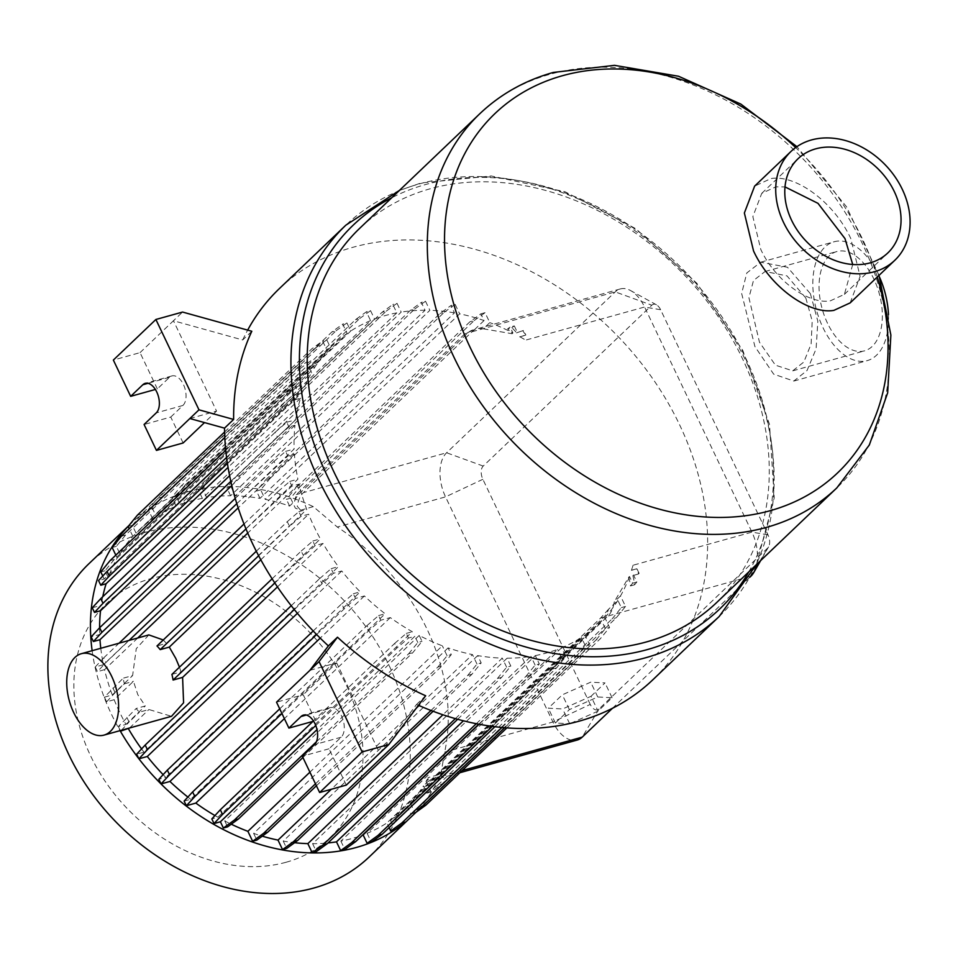<?xml version="1.0" encoding="UTF-8"?>
<svg xmlns="http://www.w3.org/2000/svg" width="958" height="958" viewBox="0 0 958 958"><rect width="100%" height="100%" fill="white"/><g stroke="black" fill="none" stroke-linecap="round" stroke-linejoin="round"><path stroke-width="0.72" stroke-dasharray="4.79 3.59" d="M279.413 288.55A270.419 211.922 -133.7 0 1 353.047 247.26A270.419 211.922 -133.7 0 1 600.259 319.349A270.419 211.922 -133.7 0 1 707.639 544.467A270.419 211.922 -133.7 0 1 652.733 679.881M478.772 724.2L530.085 675.246L539.318 663.942L535.33 655.583L340.868 841.1A192.57 150.909 46.3 0 0 352.101 838.466A192.57 150.909 46.3 0 0 362.507 835.113M535.33 655.583A192.57 150.909 46.3 0 0 546.563 652.961A192.57 150.909 46.3 0 0 557.58 649.368L479.084 724.248M171.913 674.396L181.05 671.845L179.469 667.187M112.912 688L115.128 692.658L124.372 683.832A42.248 24.213 74.4 0 1 123.175 678.204L104.398 697.161L106.613 701.819L114.146 699.723L133.449 681.306L137.808 694.67L145.281 705.962L136.156 708.501A42.248 24.213 -105.6 0 0 139.413 712.165L148.909 709.519L171.518 716.309M369.07 857.063A202.821 158.944 46.3 0 0 369.381 631.621A202.821 158.944 46.3 0 0 144.311 532.588A202.821 158.944 46.3 0 0 89.082 563.555M412.419 815.701A202.821 158.944 46.3 0 0 440.872 774.064L444.656 752.126A202.821 158.944 46.3 0 0 337.288 527.02L313.314 506.65A202.821 158.944 46.3 0 0 186.846 492.005A202.821 158.944 46.3 0 0 148.298 509.596A202.821 158.944 46.3 0 0 148.262 509.62A202.821 158.944 46.3 0 0 131.617 522.984A202.821 158.944 46.3 0 0 128.528 526.038M401.953 824.79A202.821 158.944 46.3 0 0 410.79 817.258M286.083 862.26A161.83 126.827 46.3 0 0 346.209 684.886A161.83 126.827 46.3 0 0 150.801 578.644A161.83 126.827 46.3 0 0 90.675 756.03A161.83 126.827 46.3 0 0 286.083 862.26M877.253 277.042A248.242 194.546 46.3 0 0 862.284 238.65A248.242 194.546 46.3 0 0 795.643 147.556M827.532 323.289A51.552 29.542 74.4 0 1 836.873 251.523A51.552 29.542 74.4 0 1 873.876 279.077A51.552 29.542 74.4 0 1 864.535 350.844A51.552 29.542 74.4 0 1 827.532 323.289M805.822 298.034L786.997 275.88L765.083 271.509L753.491 280.502L748.916 297.722L759.478 342.234L775.417 365.178L792.733 370.83L803.834 362.016L811.115 344.03L812.216 321.014L805.822 298.034M810.384 293.675L817.845 321.229L816.096 348.856L807.055 370.495L793.811 381.056L773.657 374.147L754.928 346.58L741.648 293.483L746.797 272.97L760.724 262.205L787.476 267.258L810.384 293.675M888.473 314.643A61.695 35.35 74.4 0 1 867.253 360.615A61.695 35.35 74.4 0 1 822.982 327.636A61.695 35.35 74.4 0 1 834.155 241.751A61.695 35.35 74.4 0 1 878.426 274.73A61.695 35.35 74.4 0 1 879.683 277.485M852.728 264.492L844.393 294.369L830.287 300.86C808.995 304.56 775.417 281.101 760.808 249.475L752.856 216.604L761.73 193.372L775.896 186.822L785.009 186.906M850.153 302.896L860.116 276.407L850.764 238.482C833.819 201.863 795.595 174.296 770.986 178.571L754.629 186.127M716.728 602.486A258.588 202.653 46.3 0 0 717.135 315.05A258.588 202.653 46.3 0 0 430.154 188.786A258.588 202.653 46.3 0 0 359.741 228.279M570.693 723.314L598.055 711.123L612.09 697.735L597.756 696.981L569.399 709.627L555.365 723.015L568.896 723.721M756.724 564.334A33.805 19.376 -105.6 0 0 751.934 532.133L644.566 307.015A33.805 19.376 -105.6 0 0 630.604 290.573A33.805 19.376 -105.6 0 0 620.305 288.945A33.805 19.376 -105.6 0 0 615.24 291.891L446.608 452.763A33.805 19.376 -105.6 0 0 445.542 496.879L552.922 721.985A33.805 19.376 -105.6 0 0 577.183 740.055M590.248 704.405L482.868 479.299A10.131 5.808 74.4 0 1 483.191 466.067L651.823 305.207A10.131 5.808 74.4 0 1 656.434 304.812A10.131 5.808 74.4 0 1 660.613 309.733L767.993 534.851A10.131 5.808 74.4 0 1 768.544 546.946A10.131 5.808 74.4 0 1 767.669 548.072L599.037 708.944A10.131 5.808 74.4 0 1 590.248 704.405L552.922 721.985L444.656 752.126M590.99 696.31L605.025 682.922L590.691 682.18L562.334 694.813L548.299 708.202L562.633 708.956L590.99 696.31L598.055 711.123M612.09 697.735L605.025 682.922M597.756 696.981L590.691 682.18M569.399 709.627L562.334 694.813M555.365 723.015L548.299 708.202M569.687 723.757L562.633 708.956M612.461 708.285L749.863 577.207M114.146 699.723A192.57 150.909 46.3 0 0 125.941 724.416L118.361 726.523L136.156 708.501M126.863 717.374L129.079 722.021L139.413 712.165M106.613 701.819L115.128 692.658M124.372 683.832L133.449 681.306M125.941 724.416L145.281 705.962M121.427 730.259L129.079 722.021M118.361 726.523L120.289 730.583M92.136 650.698A202.821 158.944 46.3 0 0 120.061 730.643M628.759 577.159A33.805 19.376 74.4 0 1 630.412 585.937L632.675 583.171L629.478 576.476L628.759 577.159L614.198 601.947A33.805 19.376 74.4 0 1 607.983 616.03L439.351 776.902A33.805 19.376 74.4 0 1 434.285 779.848A33.805 19.376 74.4 0 1 427.795 779.776L428.13 777.621L440.872 774.064M427.795 779.776L426.047 781.441A192.57 150.909 46.3 0 0 428.13 777.621M506.854 727.9L600.319 638.746L609.551 627.442L604.845 617.575L410.383 803.079A192.57 150.909 46.3 0 0 423.412 785.871L426.873 793.128L437.734 785.249L441.925 784.087L616.293 617.754L625.526 606.45L620.509 595.936A192.57 150.909 46.3 0 0 629.478 576.476M437.734 785.249L612.102 618.916L616.293 617.754M426.873 793.128L431.064 791.955L441.925 784.087M612.102 618.916L621.335 607.623L617.874 600.355L608.593 609.204A33.805 19.376 74.4 0 1 603.791 617.192L435.16 778.064A33.805 19.376 74.4 0 1 430.094 781.01A33.805 19.376 74.4 0 1 428.118 781.369L423.412 785.871M608.593 609.204L600.582 618.09L431.95 778.962L428.118 781.369L430.094 781.01M504.638 727.721L580.201 655.643L589.433 644.339L584.979 635.01L390.529 820.527A192.57 150.909 46.3 0 0 404.539 809.067A192.57 150.909 46.3 0 0 407.222 806.42L410.898 814.12L421.771 806.241L596.127 639.908L600.319 638.746M421.771 806.241L422.562 806.025M410.898 814.12L415.964 812.312M410.383 803.079L415.089 812.947M390.529 820.527L394.971 829.844M426.047 781.441L431.064 791.955M501.92 727.481L576.009 656.805L580.201 655.643M494.915 726.727L556.55 667.93L565.783 656.625L561.568 647.8A192.57 150.909 46.3 0 0 581.386 637.429L386.924 822.934L389.164 827.616M492.304 726.392L552.359 669.103L556.55 667.93M476.306 723.709L525.894 676.408L530.085 675.246M457.649 719.278L501.597 677.366L510.83 666.061L507.081 658.194A192.57 150.909 46.3 0 0 530.948 656.35L463.397 720.799M455.361 718.632L497.406 678.527L501.597 677.366M433.1 711.279L471.959 674.216L481.191 662.912L477.695 655.583A192.57 150.909 46.3 0 0 502.291 658.122L442.907 714.776M430.98 710.465L467.767 675.378L471.959 674.216M316.403 785.764L442.057 665.894L451.29 654.589L448.093 647.895A192.57 150.909 46.3 0 0 472.474 654.589L419.041 705.555M315.469 783.824L437.866 667.067L442.057 665.894M302.92 757.491L412.802 652.661L422.035 641.369L419.209 635.453A192.57 150.909 46.3 0 0 442.356 645.812L309.913 772.16M316.368 741.827L408.611 653.835L412.802 652.661M315.757 725.481L396.911 648.063L408.503 638.052L414.862 636.28L317.002 729.637M312.943 721.398L394.684 643.417L396.911 648.063M281.939 713.506L369.225 630.232L380.817 620.221L390.289 617.587A192.57 150.909 46.3 0 0 412.323 631.717L217.861 817.222L211.826 818.91M279.712 708.86L366.998 625.586L369.225 630.232M316.607 634.495L355.514 598.427L364.411 595.948A192.57 150.909 46.3 0 0 385.14 613.743L190.678 799.259L184.14 801.08M313.194 630.987L341.707 603.791L343.922 608.438M561.568 647.8L367.106 833.304A192.57 150.909 46.3 0 0 386.924 822.934M367.106 833.304L371.321 842.142M340.868 841.1L344.856 849.447M507.081 658.194L312.619 843.699A192.57 150.909 46.3 0 0 328.019 842.944M312.619 843.699L316.368 851.566M477.695 655.583L283.233 841.088A192.57 150.909 46.3 0 0 294.609 842.705M283.233 841.088L286.729 848.417M448.093 647.895L253.631 833.4A192.57 150.909 46.3 0 0 262.264 836.166M253.631 833.4L256.828 840.106M419.209 635.453L224.759 820.958A192.57 150.909 46.3 0 0 231.249 824.203M224.759 820.958L227.573 826.874M214.939 815.557A192.57 150.909 46.3 0 0 217.861 817.222M187.864 797.068A192.57 150.909 46.3 0 0 190.678 799.259M163.135 774.651A192.57 150.909 46.3 0 0 165.77 777.345L158.836 779.285M294.298 609.539L333.36 573.315L341.766 570.98A192.57 150.909 46.3 0 0 360.232 591.84L165.77 777.345M291.232 605.707L319.553 578.692L321.768 583.338M129.534 728.008L148.909 709.519M274.826 582.979L315.038 545.665L322.99 543.449A192.57 150.909 46.3 0 0 338.425 566.645L143.963 752.15L136.683 754.174M272.12 578.8L301.219 551.042L303.435 555.688M256.301 551.209L287.268 521.667L289.484 526.325L301.075 516.302L308.608 514.207A192.57 150.909 46.3 0 0 320.403 538.899L181.05 671.845M258.648 555.736L289.484 526.325M163.255 639.968L166.417 643.333L156.98 645.967M148.849 634.903L136.252 648.686L132.611 675.582L123.175 678.204M104.398 697.161L112.29 694.969L132.611 675.582M100.782 648.291A192.57 150.909 46.3 0 0 103.452 664.696L95.249 666.972L103.751 657.823L105.967 662.469L129.09 640.411M245.99 528.888L291.927 486.113L299.004 484.149A192.57 150.909 46.3 0 0 306.752 509.452L166.417 643.333M244.015 524.002L278.107 491.49L280.323 496.136M103.751 657.823L119.079 643.189M95.249 666.972L97.465 671.63L105.967 662.469M236.818 503.645L287.843 456.02L294.441 454.188A192.57 150.909 46.3 0 0 297.902 479.18L103.452 664.696M235.237 498.399L274.024 461.385L276.239 466.043M230.83 481.335L277.353 436.944L288.957 426.933L294.992 425.244A192.57 150.909 46.3 0 0 294.166 448.991L99.704 634.495L91.166 636.878M229.621 475.719L275.138 432.298L277.353 436.944M227.429 463.361L283.64 409.737L295.232 399.714L300.561 398.229A192.57 150.909 46.3 0 0 295.699 419.784L101.237 605.288L92.279 607.791M226.579 457.397L281.424 405.078L283.64 409.737M225.753 450.272L284.418 394.313L295.28 386.433L298.645 393.499L104.183 579.003L98.554 580.572M115.822 555.149L117.187 558.011A192.57 150.909 46.3 0 0 108.206 577.482L105.009 570.776L114.242 559.484L288.598 393.151L284.418 394.313M114.242 559.484L110.05 560.646M105.009 570.776L100.818 571.95M224.795 437.566L295.759 369.86L306.632 361.992L311.637 372.506A192.57 150.909 46.3 0 0 302.668 391.966L108.206 577.482M224.591 432.01L311.733 348.868L322.606 341L327.313 350.868L132.851 536.372A192.57 150.909 46.3 0 0 119.822 553.592L116.361 546.335L125.594 535.031L299.95 368.698L295.759 369.86M125.594 535.031L121.403 536.193M116.361 546.335L112.17 547.497M294.597 501.297L296.321 494.603L464.953 333.743L474.509 329.66A33.805 19.376 -105.6 0 0 472.917 329.983A33.805 19.376 -105.6 0 0 467.863 332.929L299.231 493.801A33.805 19.376 -105.6 0 0 294.597 501.297L289.603 506.064A192.57 150.909 46.3 0 0 265.222 499.358L260.696 489.873L269.928 478.569L265.737 479.742L440.093 313.41L450.967 305.53L454.463 312.859L260.001 498.376A192.57 150.909 46.3 0 0 235.393 495.837L231.046 486.724L240.278 475.419L236.087 476.593L410.455 310.26L421.316 302.381L425.077 310.248L230.615 495.753A192.57 150.909 46.3 0 0 206.736 497.597L202.569 488.843L211.802 477.539L207.611 478.701L381.967 312.368L392.828 304.5L396.816 312.859L202.354 498.364A192.57 150.909 46.3 0 0 180.116 504.579L176.092 496.148L185.325 484.856L181.134 486.017L355.502 319.685L366.363 311.817L370.578 320.643L176.116 506.147A192.57 150.909 46.3 0 0 156.298 516.518L152.442 508.447L161.674 497.142L157.495 498.304L331.851 331.971L342.713 324.103L347.167 333.432L152.705 518.937A192.57 150.909 46.3 0 0 138.694 530.397A192.57 150.909 46.3 0 0 136 533.043L132.336 525.343L141.568 514.039L315.924 347.706L311.733 348.868M141.568 514.039L137.377 515.2M132.336 525.343L128.144 526.505M137.724 638.004L104.554 669.654A192.57 150.909 46.3 0 0 112.29 694.969M104.554 669.654L97.465 671.63M99.596 627.801A192.57 150.909 46.3 0 0 99.704 634.495M102.745 596.762A192.57 150.909 46.3 0 0 101.237 605.288M104.183 579.003L102.769 576.033M132.851 536.372L129.21 528.744M152.705 518.937L148.262 509.608L157.495 498.304M141.568 748.916A192.57 150.909 46.3 0 0 143.963 752.15M152.442 508.447L148.262 509.608M161.674 497.142L336.042 330.809L331.851 331.971M185.325 484.856L359.693 318.523L355.502 319.685M176.092 496.148L171.901 497.322L181.134 486.017M211.802 477.539L386.158 311.206L381.967 312.368M202.569 488.843L198.378 490.005L207.611 478.701M240.278 475.419L414.646 309.087L410.455 310.26M231.046 486.724L226.854 487.897L236.087 476.593M269.928 478.569L444.284 312.236L440.093 313.41M260.696 489.873L256.505 491.035L265.737 479.742M313.314 506.65L300.584 510.195A192.57 150.909 46.3 0 0 295.339 508.135L290.597 498.184L299.83 486.892L295.639 488.053L469.995 321.72L480.856 313.841L484.053 320.547A192.57 150.909 46.3 0 0 459.672 313.853L265.222 499.358M299.83 486.892L474.186 320.559L469.995 321.72M290.597 498.184L286.406 499.358L295.639 488.053M202.354 498.364L198.378 490.005M230.615 495.753L226.854 487.897M260.001 498.376L256.505 491.035M289.603 506.064L286.406 499.358M176.116 506.147L171.901 497.322M300.584 510.195L297.255 506.303L295.339 508.135M474.186 320.559L485.047 312.679L489.789 322.618L483.311 328.81A33.805 19.376 -105.6 0 0 477.108 328.822A33.805 19.376 -105.6 0 0 472.043 331.767L303.411 492.628A33.805 19.376 -105.6 0 0 297.255 506.303M346.305 785.093L329.001 748.809L341.156 737.205A16.058 9.197 -105.6 0 0 342.569 718.416A16.058 9.197 -105.6 0 0 330.139 707.675A16.058 9.197 -105.6 0 0 327.732 709.064L315.577 720.667L313.613 721.206M329.001 748.809L302.309 756.233M315.577 720.667L303.219 694.742L276.527 702.178M183.134 442.979L170.763 417.053L144.083 424.49M170.763 417.053L182.918 405.462A16.058 9.197 -105.6 0 0 184.343 386.661A16.058 9.197 -105.6 0 0 171.901 375.931A16.058 9.197 -105.6 0 0 169.494 377.32L157.34 388.924L155.376 389.463M157.34 388.924L140.036 352.64L113.355 360.064M519.835 336.725L525.655 340.126A192.57 150.909 46.3 0 0 519.835 336.725L525.858 335.037L523.643 330.39L516.554 332.857A33.805 19.376 -105.6 0 0 511.8 327.732L507.608 328.893L510.111 327.073L512.937 332.989A192.57 150.909 46.3 0 0 489.789 322.618M483.311 328.81L512.147 333.743A33.805 19.376 -105.6 0 0 507.608 328.893M516.554 332.857L523.643 330.39M519.655 336.881L525.714 335.204L523.02 331.061M660.613 309.733L644.566 307.015L525.655 340.126M189.864 418.526L216.556 411.09L173.458 320.75L182.571 312.057M216.556 411.09L204.509 422.586M140.036 352.64L173.458 320.75L242.697 339.97L251.81 331.264M309.949 670.289L336.641 662.864L303.219 694.742M418.454 705.304A270.419 211.922 -133.7 0 1 416.55 704.453L379.727 753.204L336.641 662.864M767.993 534.851L751.934 532.133L633.034 565.244L631.454 570.345L636.914 568.729L631.597 570.214A192.57 150.909 46.3 0 0 633.034 565.244M638.567 573.986L632.831 575.578L638.567 573.986L636.795 568.86M632.831 575.578A33.805 19.376 74.4 0 1 634.603 584.763L636.866 581.997L633.501 574.944M630.412 585.937L634.603 584.763M639.13 573.375L636.914 568.729M632.675 583.171L636.866 581.997M620.509 595.936L614.198 601.947M621.335 607.623L625.526 606.45M604.845 617.575A192.57 150.909 46.3 0 0 617.874 600.355M596.127 639.908L605.36 628.604L609.551 627.442M605.36 628.604L601.684 620.904L407.222 806.42M584.979 635.01A192.57 150.909 46.3 0 0 599.001 623.55A192.57 150.909 46.3 0 0 601.684 620.904M576.009 656.805L585.242 645.5L589.433 644.339M585.242 645.5L581.386 637.429M552.359 669.103L561.592 657.799L565.783 656.625M561.592 657.799L557.58 649.368M525.894 676.408L535.127 665.103L539.318 663.942M535.127 665.103L530.948 656.35M497.406 678.527L506.638 667.223L510.83 666.061M506.638 667.223L502.291 658.122M467.767 675.378L477 664.074L481.191 662.912M477 664.074L472.474 654.589M416.275 708.202L331.288 789.272M437.866 667.067L447.099 655.763L451.29 654.589M447.099 655.763L442.356 645.812M408.611 653.835L417.844 642.531L422.035 641.369M417.844 642.531L414.862 636.28M394.684 643.417L406.288 633.394L408.503 638.052M406.288 633.394L412.323 631.717M390.289 617.587L284.37 718.62M366.998 625.586L378.602 615.575L380.817 620.221M378.602 615.575L385.14 613.743M364.411 595.948L320.212 638.112M341.707 603.791L353.298 593.768L355.514 598.427M353.298 593.768L360.232 591.84M341.766 570.98L297.399 613.312M319.553 578.692L331.145 568.669L333.36 573.315M331.145 568.669L338.425 566.645M277.461 586.895L322.99 543.449M301.219 551.042L312.811 541.019L315.038 545.665M312.811 541.019L320.403 538.899M260.839 559.783L308.608 514.207M287.268 521.667L298.86 511.656L301.075 516.302M298.86 511.656L306.752 509.452M299.004 484.149L247.751 533.043M278.107 491.49L289.699 481.467L291.927 486.113M289.699 481.467L297.902 479.18M294.441 454.188L238.171 507.86M274.024 461.385L285.616 451.374L287.843 456.02M285.616 451.374L294.166 448.991M294.992 425.244L231.8 485.526M275.138 432.298L286.729 422.274L288.957 426.933M286.729 422.274L295.699 419.784M300.561 398.229L228.076 467.372M281.424 405.078L293.016 395.067L295.232 399.714M293.016 395.067L298.645 393.499M288.598 393.151L299.471 385.272L295.28 386.433M299.471 385.272L302.668 391.966M117.187 558.011L311.637 372.506M299.95 368.698L310.823 360.819L306.632 361.992M119.822 553.592L314.284 368.076L310.823 360.819M327.313 350.868A192.57 150.909 46.3 0 0 314.284 368.076M315.924 347.706L326.786 339.827L322.606 341M326.786 339.827L330.462 347.526L136 533.043M347.167 333.432A192.57 150.909 46.3 0 0 333.156 344.88A192.57 150.909 46.3 0 0 330.462 347.526M336.042 330.809L346.904 322.93L342.713 324.103M346.904 322.93L350.76 331.013L156.298 516.518M370.578 320.643A192.57 150.909 46.3 0 0 350.76 331.013M359.693 318.523L370.554 310.643L366.363 311.817M370.554 310.643L374.578 319.062L180.116 504.579M396.816 312.859A192.57 150.909 46.3 0 0 374.578 319.062M386.158 311.206L397.019 303.327L392.828 304.5M397.019 303.327L401.198 312.092L206.736 497.597M425.077 310.248A192.57 150.909 46.3 0 0 401.198 312.092M414.646 309.087L425.508 301.219L421.316 302.381M425.508 301.219L429.855 310.32L235.393 495.837M454.463 312.859A192.57 150.909 46.3 0 0 429.855 310.32M444.284 312.236L455.146 304.369L450.967 305.53M455.146 304.369L459.672 313.853M484.053 320.547L474.509 329.66M485.047 312.679L480.856 313.841M512.937 332.989L512.147 333.743M511.8 327.732L514.302 325.912L510.111 327.073M514.302 325.912L517.284 332.163M416.55 704.453L425.663 695.759M242.697 339.97A270.419 211.922 -133.7 0 1 247.667 330.115M719.195 616.485A270.419 211.922 46.3 0 0 719.614 315.901A270.419 211.922 46.3 0 0 419.508 183.852A270.419 211.922 46.3 0 0 345.874 225.154M479.85 113.691A258.588 202.653 -133.7 0 1 550.275 74.197A258.588 202.653 -133.7 0 1 837.244 200.473A258.588 202.653 -133.7 0 1 836.837 487.897M748.725 571.962A265.354 207.958 46.3 0 0 701.951 290.322A265.354 207.958 46.3 0 0 425.58 184.535A265.354 207.958 46.3 0 0 391.738 197.755M482.868 479.299L445.542 496.879L337.288 527.02M750.868 576.249L767.669 548.072M599.037 708.944L582.236 737.121M483.191 466.067L446.608 452.763L303.411 492.628M472.043 331.767L615.24 291.891L651.823 305.207M750.33 576.393L607.983 616.03M462.151 770.555L439.351 776.902M603.791 617.192L600.582 618.09M435.16 778.064L431.95 778.962M467.863 332.929L464.953 333.743M299.231 493.801L296.321 494.603M341.156 737.205L314.464 744.641M327.732 709.064L306.237 715.051M182.918 405.462L156.238 412.898M169.494 377.32L147.999 383.308M879.013 275.353L846.477 206.712L796.912 146.658M765.083 271.509L836.873 251.523M793.811 381.056L867.253 360.615M761.73 193.372L798.002 158.777M756.413 564.633L774.232 497.885L769.49 424.25L742.821 350.46L696.813 283.221L635.681 228.639L565.016 191.744L491.238 175.973L421.029 182.978L399.426 190.426M844.393 294.369L887.827 252.936M760.724 262.205L834.155 241.751M792.733 370.83L864.535 350.844M128.911 525.559L131.617 522.984M656.434 304.812L630.604 290.573M768.544 546.946L760.664 560.574M459.876 772.723L434.285 779.848M472.917 329.983L471.815 330.294M330.139 707.675L303.447 715.099M171.901 375.931L145.221 383.356M620.305 288.945L477.108 328.822M404.539 809.067L599.001 623.55M138.694 530.397L333.156 344.88"/><path stroke-width="1.44" d="M399.426 190.426L345.874 225.154A270.419 211.922 46.3 0 0 345.455 525.738A270.419 211.922 46.3 0 0 645.56 657.775A270.419 211.922 46.3 0 0 719.195 616.485L652.733 679.881A270.419 211.922 -133.7 0 1 579.099 721.182A270.419 211.922 -133.7 0 1 418.454 705.304M179.469 667.187L175.793 658.433L169.291 647.105L160.214 649.632L258.648 555.736M73.682 712.524A42.248 24.213 -105.6 0 0 104.003 735.109A42.248 24.213 -105.6 0 0 111.655 676.288A42.248 24.213 -105.6 0 0 81.334 653.703A42.248 24.213 -105.6 0 0 73.682 712.524M104.003 735.109L171.518 716.309L183.589 702.789L182.595 677.39L277.461 586.895M272.12 578.8L171.913 674.396A42.248 24.213 -105.6 0 1 173.087 680.036L182.595 677.39M128.911 525.559L89.082 563.555A202.821 158.944 46.3 0 0 88.771 788.997A202.821 158.944 46.3 0 0 313.841 888.03A202.821 158.944 46.3 0 0 369.07 857.063L411.605 816.479A202.821 158.944 46.3 0 0 412.419 815.701M395.283 829.616A202.821 158.944 46.3 0 0 401.953 824.79M410.79 817.258A202.821 158.944 46.3 0 0 411.605 816.479M120.061 730.643A202.821 158.944 46.3 0 0 138.886 758.784A202.821 158.944 46.3 0 0 356.388 847.447A202.821 158.944 46.3 0 0 394.935 829.856L405.845 821.976L504.638 727.721M795.643 147.556A248.242 194.546 46.3 0 0 562.55 75.694A248.242 194.546 46.3 0 0 470.318 347.778A248.242 194.546 46.3 0 0 770.052 510.734A248.242 194.546 46.3 0 0 877.253 277.042M879.683 277.485A61.695 35.35 74.4 0 1 888.473 314.643M785.009 186.906L817.976 203.336L844.98 238.59L852.728 264.492M815.713 148.837A65.072 50.99 46.3 0 0 798.002 158.777A65.072 50.99 46.3 0 0 797.894 231.094A65.072 50.99 46.3 0 0 870.115 262.875A65.072 50.99 46.3 0 0 887.827 252.936A65.072 50.99 46.3 0 0 887.934 180.607A65.072 50.99 46.3 0 0 815.713 148.837M874.355 271.761A75.215 58.941 46.3 0 0 894.832 260.277A75.215 58.941 46.3 0 0 894.94 176.679A75.215 58.941 46.3 0 0 811.474 139.952A75.215 58.941 46.3 0 0 790.997 151.436A75.215 58.941 46.3 0 0 790.877 235.033A75.215 58.941 46.3 0 0 874.355 271.761M790.997 151.436L754.629 186.127L744.366 212.987L753.551 250.984C770.364 287.46 809.282 314.679 833.867 310.38L850.153 302.896L894.832 260.277M646.315 641.968A258.588 202.653 46.3 0 0 716.728 602.486L836.837 487.897A258.588 202.653 -133.7 0 1 766.424 527.391A258.588 202.653 -133.7 0 1 479.455 401.127A258.588 202.653 -133.7 0 1 479.85 113.691L359.741 228.279A258.588 202.653 46.3 0 0 359.346 515.703A258.588 202.653 46.3 0 0 646.315 641.968M568.896 723.721L570.693 723.314M459.876 772.723L577.183 740.055A33.805 19.376 -105.6 0 0 582.236 737.121L612.461 708.285M749.863 577.207L750.868 576.249A33.805 19.376 -105.6 0 0 753.79 572.477A33.805 19.376 -105.6 0 0 756.724 564.334M120.289 730.583L120.576 731.182L121.427 730.259M128.528 526.038A202.821 158.944 46.3 0 0 92.136 650.698M422.562 806.025L425.951 805.079L506.854 727.9M415.964 812.312L425.951 805.079M389.164 827.616L390.78 831.017L401.653 823.138L501.92 727.481M401.653 823.138L405.845 821.976M390.78 831.017L394.935 829.856M362.507 835.113A192.57 150.909 46.3 0 0 363.118 834.885L367.13 843.303L378.003 835.436L382.194 834.262L494.915 726.727M378.003 835.436L492.304 726.392M367.13 843.303L371.321 842.142L382.194 834.262M328.019 842.944A192.57 150.909 46.3 0 0 336.486 841.854L340.665 850.62L351.538 842.741L355.717 841.579L478.772 724.2M351.538 842.741L476.306 723.709M340.665 850.62L344.856 849.447L355.717 841.579M294.609 842.705A192.57 150.909 46.3 0 0 307.841 843.627L312.176 852.728L323.05 844.86L327.241 843.687L457.649 719.278M323.05 844.86L455.361 718.632M312.176 852.728L316.368 851.566L327.241 843.687M262.264 836.166A192.57 150.909 46.3 0 0 278.012 840.094L282.538 849.59L293.411 841.711L297.591 840.549L433.1 711.279M293.411 841.711L430.98 710.465M282.538 849.59L286.729 848.417L297.591 840.549M231.249 824.203A192.57 150.909 46.3 0 0 247.894 831.328L252.637 841.268L263.51 833.4L267.701 832.227L316.403 785.764M263.51 833.4L315.469 783.824M252.637 841.268L256.828 840.106L267.701 832.227M317.002 729.637L220.4 821.784L223.382 828.035L234.255 820.168L238.434 818.994L302.92 757.491M234.255 820.168L316.368 741.827M223.382 828.035L227.573 826.874L238.434 818.994M220.4 821.784L214.041 823.557L211.826 818.91L220.328 809.75L222.543 814.396L315.757 725.481M220.328 809.75L312.943 721.398M214.041 823.557L222.543 814.396M284.37 718.62L195.827 803.091L186.355 805.726L184.14 801.08L192.642 791.919L194.857 796.565L281.939 713.506M192.642 791.919L279.712 708.86M186.355 805.726L194.857 796.565M320.212 638.112L169.949 781.453L161.052 783.931L158.836 779.285L167.339 770.124L169.566 774.771L316.607 634.495M167.339 770.124L313.194 630.987M161.052 783.931L169.566 774.771M195.827 803.091A192.57 150.909 46.3 0 0 214.939 815.557M169.949 781.453A192.57 150.909 46.3 0 0 187.864 797.068M297.399 613.312L147.304 756.485A192.57 150.909 46.3 0 0 163.135 774.651M147.304 756.485L138.898 758.832L147.412 749.671L294.298 609.539M291.232 605.707L145.197 745.025L136.683 754.174L138.898 758.832M145.197 745.025L147.412 749.671M129.534 728.008L120.576 731.182M173.087 680.036L274.826 582.979M160.214 649.632A42.248 24.213 74.4 0 0 156.98 645.967L256.301 551.209M163.255 639.968L148.849 634.903L81.334 653.703M129.09 640.411L245.99 528.888M119.079 643.189L244.015 524.002M238.171 507.86L99.979 639.693L93.381 641.537L91.166 636.878L99.668 627.718L101.883 632.376L236.818 503.645M99.668 627.718L235.237 498.399M93.381 641.537L101.883 632.376M231.8 485.526L100.53 610.749L94.495 612.437L92.279 607.791L100.782 598.63L102.997 603.277L230.83 481.335M100.782 598.63L229.621 475.719M94.495 612.437L102.997 603.277M228.076 467.372L106.098 583.745L100.77 585.218L98.554 580.572L107.057 571.411L109.284 576.069L227.429 463.361M107.057 571.411L226.579 457.397M100.77 585.218L109.284 576.069M102.769 576.033L100.818 571.95L110.05 560.646L225.753 450.272M115.822 555.149L112.17 547.497L121.403 536.193L224.795 437.566M129.21 528.744L128.144 526.505L137.377 515.2L224.591 432.01M99.979 639.693A192.57 150.909 46.3 0 0 100.782 648.291M100.53 610.749A192.57 150.909 46.3 0 0 99.596 627.801M106.098 583.745A192.57 150.909 46.3 0 0 102.745 596.762M128.528 728.966A192.57 150.909 46.3 0 0 141.568 748.916M302.309 756.233L314.464 744.641A16.058 9.197 -105.6 0 0 315.889 725.841A16.058 9.197 -105.6 0 0 303.447 715.099A16.058 9.197 -105.6 0 0 301.052 716.5L288.897 728.092L276.527 702.178L319.074 661.595L362.16 751.934L319.625 792.517L302.309 756.233M313.613 721.206L288.897 728.092M319.074 661.595L337.491 637.202A270.419 211.922 -133.7 0 0 425.663 695.759L388.84 744.51L346.305 785.093L319.625 792.517M204.509 422.586L183.134 442.979L156.441 450.404L144.083 424.49L156.238 412.898A16.058 9.197 -105.6 0 0 157.651 394.097A16.058 9.197 -105.6 0 0 145.221 383.356A16.058 9.197 -105.6 0 0 142.814 384.757L130.659 396.349L113.355 360.064L155.891 319.481L182.571 312.057L251.81 331.264A270.419 211.922 -133.7 0 0 233.632 419.448L198.977 409.82L155.891 319.481M155.376 389.463L130.659 396.349M309.949 670.289L328.378 645.896A270.419 211.922 -133.7 0 1 224.519 428.142L189.864 418.526L156.441 450.404M479.084 724.248L363.118 834.885M463.397 720.799L336.486 841.854M442.907 714.776L307.841 843.627M419.041 705.555L416.275 708.202M331.288 789.272L278.012 840.094M309.913 772.16L247.894 831.328M169.291 647.105L260.839 559.783M247.751 533.043L137.724 638.004M388.84 744.51L362.16 751.934M189.864 418.526L198.977 409.82M328.378 645.896L337.491 637.202M247.667 330.115A270.419 211.922 -133.7 0 1 279.413 288.55L345.874 225.154M224.519 428.142L233.632 419.448M391.738 197.755A265.354 207.958 46.3 0 0 337.156 494.903A265.354 207.958 46.3 0 0 647.392 649.572A265.354 207.958 46.3 0 0 748.725 571.962M582.236 737.121L462.151 770.555M306.237 715.051L301.052 716.5M147.999 383.308L142.814 384.757M836.837 487.897L869.325 445.015L887.671 392.84L890.868 335.049L879.013 275.353M796.912 146.658L740.857 104.087L678.539 76.245L614.461 65.336L553.305 72.437C524.996 80.376 500.507 94.123 479.85 113.691M719.195 616.485L756.413 564.633M760.664 560.574L753.79 572.477"/></g></svg>
